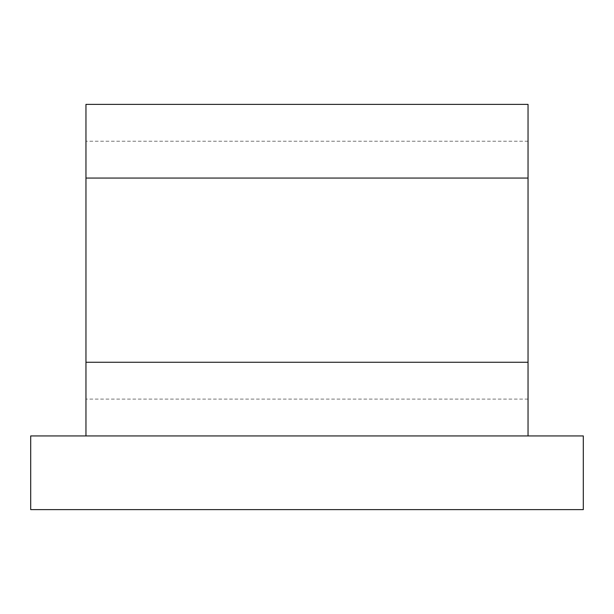 <?xml version="1.0" encoding="UTF-8"?>
<svg xmlns="http://www.w3.org/2000/svg" width="614" height="614" viewBox="0 0 614 614"><rect width="100%" height="100%" fill="white"/><g stroke="black" fill="none" stroke-linecap="round" stroke-linejoin="round"><path stroke-width="0.46" stroke-dasharray="3.07 2.3" d="M30.7 509.62L30.7 435.94L583.3 435.94L583.3 509.62L30.7 509.62M85.96 435.94L528.04 435.94L85.96 435.94L85.96 104.38L528.04 104.38L528.04 362.26L528.04 141.22L528.04 178.06L85.96 178.06L85.96 141.22L85.96 399.1L85.96 178.06L528.04 178.06L85.96 178.06M528.04 435.94L528.04 178.06M528.04 399.1L85.96 399.1L528.04 399.1M528.04 141.22L85.96 141.22L528.04 141.22M528.04 362.26L85.96 362.26"/><path stroke-width="0.92" d="M30.7 509.62L30.7 435.94L583.3 435.94L583.3 509.62L30.7 509.62M528.04 178.06L85.96 178.06L85.96 104.38L528.04 104.38L528.04 435.94M85.96 178.06L85.96 435.94M528.04 362.26L85.96 362.26"/></g></svg>
